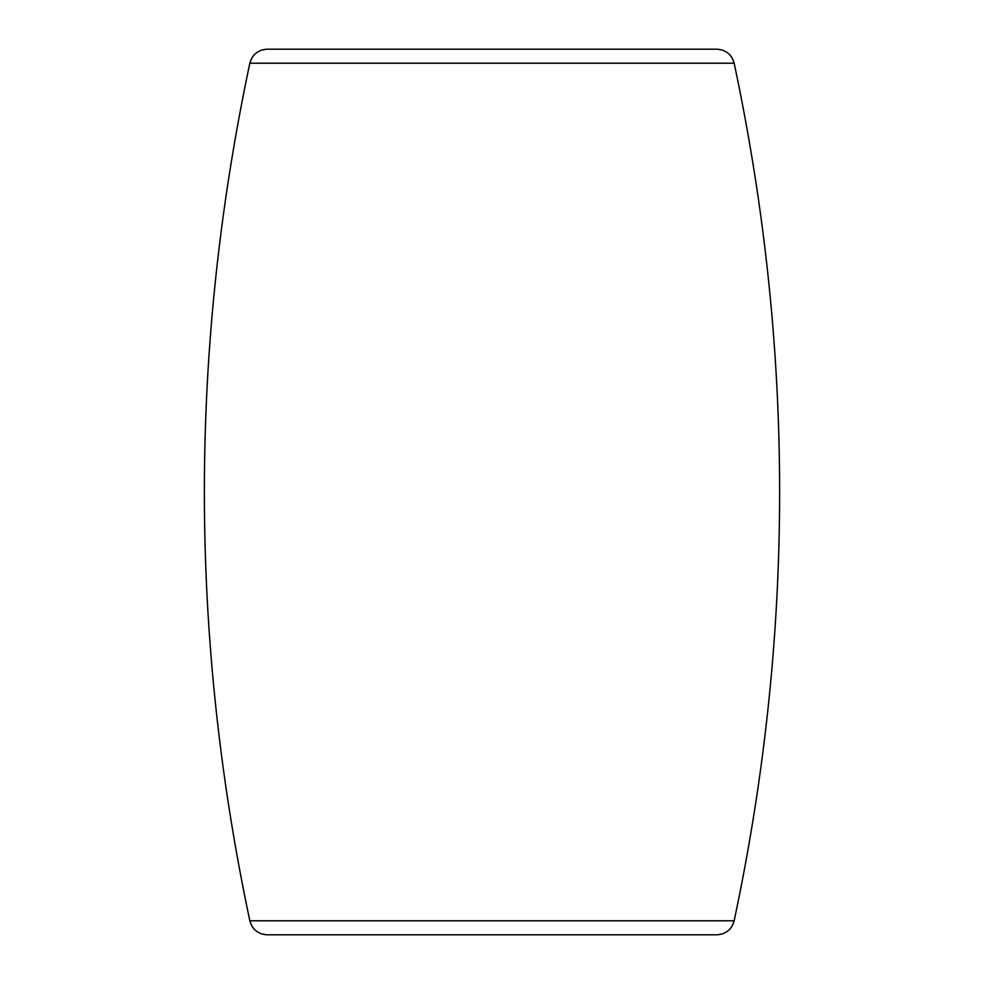 <?xml version="1.0" encoding="UTF-8"?>
<svg xmlns="http://www.w3.org/2000/svg" width="984" height="984" viewBox="0 0 984 984"><rect width="100%" height="100%" fill="white"/><g stroke="black" fill="none" stroke-linecap="round" stroke-linejoin="round"><path stroke-width="1.48" d="M492 49.2L459.454 49.2M267.156 49.2L716.844 49.2C725.897 49.803 731.678 54.477 734.162 63.197L249.838 63.197C252.322 54.477 258.103 49.803 267.156 49.2M734.162 920.803C731.678 929.523 725.897 934.197 716.844 934.8L267.156 934.8C258.103 934.197 252.322 929.523 249.838 920.803L734.162 920.803C794.777 634.938 794.777 349.062 734.162 63.197M249.838 920.803C189.223 634.938 189.223 349.062 249.838 63.197"/></g></svg>
